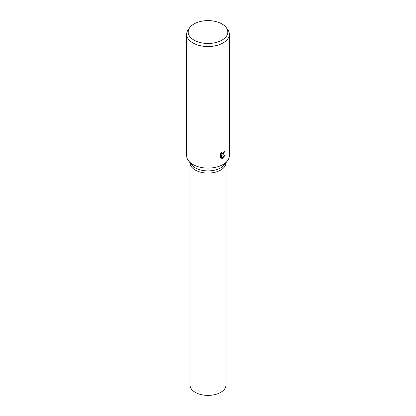 <?xml version="1.0" encoding="UTF-8"?>
<svg xmlns="http://www.w3.org/2000/svg" width="416" height="416" viewBox="0 0 416 416"><rect width="100%" height="100%" fill="white"/><g stroke="black" fill="none" stroke-linecap="round" stroke-linejoin="round"><path stroke-width="0.62" d="M226.07 27.373L227.474 29.188A21.336 12.319 180 0 1 229.336 34.216L229.336 155.792A21.336 12.319 180 0 1 227.474 160.82L224.432 164.752A18.002 10.395 180 0 1 220.73 167.856A18.002 10.395 180 0 1 191.568 164.752L188.526 160.82A21.336 12.319 180 0 1 186.664 155.792L186.664 34.216A21.336 12.319 180 0 1 188.526 29.188L189.93 27.373A19.796 11.43 180 0 1 194.002 23.956A19.796 11.43 180 0 1 226.07 27.373A19.796 11.43 180 0 1 221.998 40.118A19.796 11.43 180 0 1 196.773 41.449A19.796 11.43 180 0 1 189.93 27.373M220.73 170.035A18.002 10.395 180 0 1 201.146 172.292A18.002 10.395 180 0 1 189.998 162.724L189.998 385.008A18.002 10.395 180 0 0 201.11 394.607A18.002 10.395 180 0 0 220.73 392.356A18.002 10.395 180 0 0 226.002 385.008L226.002 162.739A18.002 10.395 180 0 1 220.73 170.035A18.002 10.395 180 0 0 226.002 162.724M227.474 160.82A21.336 12.319 180 0 1 223.085 164.502A21.336 12.319 180 0 1 188.526 160.82M223.085 154.705L221.967 155.152L225.394 155.028L222.529 158.278L221.348 155.21L221.348 158.345L220.35 157.758L220.35 153.894L221.504 152.266L221.343 153.041L221.78 153.941L223.085 153.665L224.11 151.497A21.336 12.319 0 0 0 224.91 150.93L223.085 154.705M229.336 34.216A21.336 12.319 180 0 1 223.085 42.926A21.336 12.319 180 0 1 199.836 45.594A21.336 12.319 180 0 1 186.664 34.216M224.494 151.232L221.588 154.934L221.967 155.152M221.78 153.941L220.969 152.911M220.636 158.018L220.969 158.127L220.969 154.991L221.348 155.21M222.409 157.966L224.905 155.08M220.969 158.127L221.348 158.345"/></g></svg>
